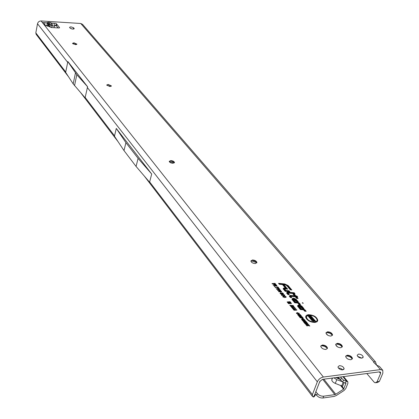 <?xml version="1.0" encoding="UTF-8"?>
<svg xmlns="http://www.w3.org/2000/svg" width="419" height="419" viewBox="0 0 419 419"><rect width="100%" height="100%" fill="white"/><g stroke="black" fill="none" stroke-linecap="round" stroke-linejoin="round"><path stroke-width="0.63" d="M51.254 27.507L52.249 25.936L52.375 25.02L51.82 23.097L50.516 22.6L49.432 24.197L50.736 24.695L51.82 23.097L56.088 23.37L54.088 23.244L54.391 26.067L52.249 25.936L50.903 25.082L49.714 26.957M50.516 22.6L48.824 22.228L47.577 22.411L48.96 24.166L49.164 23.883L49.432 24.197L49.369 26.706M76.352 44.576L72.88 43.827M72.524 43.34L73.933 42.989L76.866 44.278L75.462 44.634L72.524 43.33L73.969 42.817L76.902 44.121M106.672 85.026L108.118 84.596L111.171 85.738L111.323 86.099M169.224 161.336L170.695 160.776L174.21 162.137L174.435 162.729M250.897 260.89L252.358 260.189L256.501 261.865L256.842 262.875M320.797 345.994L322.211 345.219L324.777 345.665L326.679 346.927L327.365 348.681M335.734 344.292L337.096 343.549L339.668 344.004L341.794 345.534L342.25 347.005M345.727 356.171L347.084 355.422L349.687 355.878L351.86 357.449L352.332 358.994M326.013 332.738L327.391 332.005L329.921 332.456L331.796 333.702L332.445 335.347M302.487 302.649L302.309 303.01L303.256 303.241L302.487 302.649M312.511 320.875L312.983 321.2L312.511 320.875M308.882 315.114L307.143 315.675L306.389 316.853C307.132 319.964 309.882 321.682 314.638 322.007C316.539 321.74 317.34 320.896 317.047 319.472C315.586 316.696 312.867 315.245 308.882 315.114M306.588 316.266L306.079 317.251L306.624 319.063M308.515 314.674C306.357 314.962 305.446 315.916 305.77 317.539C307.415 320.676 310.495 322.316 315.015 322.452L316.958 321.813L317.801 320.493C316.947 316.979 313.852 315.041 308.515 314.674M308.112 315.25L305.687 317.073M290.362 295.72L289.817 296.081L290.566 297.212L290.985 297.249L290.241 296.306L290.749 295.982L295.474 296.443L297.26 298.113L295.893 296.484L296.888 296.579L296.662 296.306L295.662 296.212L294.274 294.557L293.86 294.515L295.248 296.17L290.362 295.72M289.812 296.139L289.519 296.552M290.079 295.379L289.293 296.149L290.315 297.511L291.818 297.658L290.901 296.322L295.227 296.741L296.594 298.375L298.098 298.517L296.725 296.888L297.72 296.982L296.903 296.013L295.908 295.914L294.52 294.258L293.028 294.112L294.416 295.767L290.079 295.379M289.89 295.919L289.32 296.228M287.612 293.2L288.026 292.713L294.143 293.31L287.638 292.452L287.099 292.808L287.256 293.227L288.513 294.279L287.612 293.2M287.659 293.258L287.953 293.242M287.094 292.876L286.8 293.279M287.361 292.116L286.575 292.881L287.843 294.536L289.34 294.683L288.136 293.049L294.976 293.714L294.164 292.75L287.361 292.116M287.167 292.651L286.601 292.96M288.052 293.101L287.911 293.4M284.129 289.01L284.37 288.529L286.837 288.759L286.617 288.492L284.161 288.272L283.616 288.628L285.386 290.985L288.995 291.336L285.58 290.755L284.129 289.01M284.176 289.068L284.464 289.052M283.611 288.691L283.323 289.094M283.883 287.937L283.092 288.696L285.135 291.278L289.822 291.739L289.021 290.776L285.831 290.461L284.569 288.916L287.664 289.157L286.863 288.204L283.883 287.937M283.679 288.471L283.124 288.775M284.569 288.916L284.428 289.21M70.575 28.471L72.827 29.094M70.921 26.826L73.613 27.795L74.221 28.628C73.267 29.351 71.9 29.178 70.12 28.12L69.523 27.293L70.921 26.826M342.758 369.888C340.228 369.799 338.615 368.83 337.924 366.981L339.296 365.677C341.82 365.766 343.428 366.735 344.119 368.584L342.758 369.888M361.922 358.151C359.439 358.041 357.852 357.093 357.161 355.307L358.454 354.097C360.932 354.207 362.514 355.15 363.21 356.936L361.922 358.151M109.888 86.529L106.677 85.041L108.154 84.418L111.365 85.905L109.888 86.529M172.968 163.284C170.905 163.111 169.658 162.483 169.224 161.415L170.748 160.582C172.806 160.76 174.053 161.383 174.487 162.452L172.968 163.284M255.386 263.572C252.966 263.425 251.463 262.603 250.887 261.105L252.432 259.974C254.846 260.126 256.344 260.948 256.92 262.441L255.386 263.572M331.083 336.075C328.402 335.949 326.705 334.954 325.987 333.095L327.475 331.78C330.146 331.906 331.843 332.901 332.56 334.76L331.083 336.075M340.898 347.739C338.175 347.618 336.441 346.597 335.703 344.669L337.185 343.323C339.898 343.444 341.626 344.465 342.37 346.393L340.898 347.739M325.961 349.451C323.227 349.341 321.493 348.315 320.765 346.382L322.295 344.989C325.024 345.104 326.752 346.125 327.485 348.063L325.961 349.451M350.991 359.738C348.22 359.622 346.461 358.57 345.696 356.579L347.173 355.197C349.933 355.312 351.693 356.365 352.458 358.355L350.991 359.738M357.632 356.339L361.827 358.161M338.39 367.971L340.809 368.395L342.789 369.883M327.365 348.089L324.463 346.33L321.184 345.565M342.26 346.476L339.359 344.696L336.08 343.905M352.342 358.407L349.43 356.579L346.125 355.747M332.461 334.881L329.57 333.142L326.312 332.387M256.857 262.718L250.976 260.754M174.33 162.881L169.402 161.519M110.998 86.372L107.107 85.418M379.263 371.894L380.583 373.429L380.541 372.166L379.504 371.863L322.478 379.368L319.791 381.489L314.486 395.227L314.611 395.599L315.785 394.331M56.088 23.37L56.947 24.412L56.513 25.931L58.141 27.926M47.577 22.411L46.975 22.794L47.148 25.622L48.96 24.166L48.897 26.376M48.358 24.548L46.975 22.794L44.692 22.647L44.995 25.454M382.73 370.228L379.436 366.431L376.618 365.169L373.601 362.304L373.675 361.77L375.492 361.885L376.587 365.159M375.45 361.838L82.553 24.36L80.767 23.49L41.104 20.955C39.229 21.018 38.035 21.95 37.516 23.747L35.819 32.902L36.149 34.321M380.583 373.429L377.116 381.693L375.188 382.856L374.026 382.044L366.824 373.533M314.454 395.363L313.223 396.924L312.469 396.421L312.391 394.64L317.324 381.819C318.576 379.237 320.593 377.645 323.379 377.037L380.452 369.595L382.772 370.276L382.872 373.125L379.399 381.379L377.472 382.542L376.325 382.699M37.516 23.747L67.695 62.368L65.652 72.351L73.189 83.884L85.115 97.831L85.172 97.454L114.544 135.866L116.283 128.434L125.915 142.664L138.081 158.372L136.07 166.437L149.604 182.244M56.513 25.931L56.282 24.595L56.947 24.412L59.561 27.607L58.901 27.973L51.181 27.502L49.007 26.449L45.027 25.496L42.67 22.521L44.692 22.647L42.67 22.521M297.757 314.35L298.475 314.072L300.47 314.727L300.633 315.135L299.789 315.627L298.705 315.517L297.825 314.973L297.757 314.35L297.694 314.769M298.847 316.172L298.59 315.863L301.172 315.622L301.507 316.026L299.973 316.575L302.157 316.811L302.466 317.183L299.878 317.429L299.622 317.115L301.135 316.974L299.114 316.502L300.439 316.026L298.847 316.172M300.287 317.927L300.03 317.618L302.618 317.372L303.351 318.414L302.874 318.707L301.266 317.832L300.287 317.927M301.69 319.131L302.408 318.849L304.414 319.508L304.582 319.922L303.733 320.42L302.649 320.31L301.759 319.76L301.69 319.131L301.628 319.55M302.796 320.975L302.539 320.661L305.126 320.409L305.378 320.713L304.246 321.556L305.938 321.389L306.195 321.703L303.602 321.96L303.351 321.656L304.487 320.813L302.796 320.975M304.828 323.447L303.796 322.195L306.394 321.944L307.405 323.169L306.959 323.211L306.205 322.3L305.608 322.358L306.32 323.222L305.875 323.269L305.163 322.4L304.503 322.468L305.273 323.405L304.828 323.447M305.221 323.929L304.964 323.615L307.562 323.358L307.813 323.662L306.677 324.51L308.374 324.343L308.635 324.662L306.038 324.919L305.786 324.61L306.918 323.761L305.221 323.929M306.813 325.862L306.551 325.542L308.703 325.327L308.284 324.819L308.73 324.777L309.83 326.108L308.965 325.647L306.813 325.862M296.992 313.381L298.077 314.025L296.552 313.422L296.395 313.129L297.286 312.569L299.349 313.543L298.883 313.925L298.532 313.632L298.757 313.234L297.542 312.878L296.903 313.176L296.835 313.679M290.686 306.038L291.394 305.828L291.771 306.205L291.294 306.336L291.53 306.504L293.808 306.326L294.128 306.708L292.205 306.881L290.671 306.305M291.603 307.153L292.315 306.949L292.692 307.321L292.216 307.452L292.452 307.625L294.735 307.446L295.049 307.829L293.127 308.002L291.593 307.426M292.53 308.279L293.237 308.07L293.614 308.447L293.138 308.578L293.379 308.745L295.662 308.567L295.976 308.95L294.054 309.122L292.514 308.546M293.452 309.405L294.164 309.196L294.541 309.573L294.065 309.704L294.306 309.871L296.589 309.693L296.909 310.076L294.981 310.254L293.441 309.672M290.037 305.556L289.754 305.215L293.153 305.488L293.436 305.828L290.037 305.556M287.502 302.429L287.104 301.942L290.058 301.69L290.618 302.366L289.393 302.686L290.954 302.775L291.509 303.445L288.55 303.702L288.146 303.209L289.236 303.12L288.01 303.052L287.633 302.586L288.571 302.34L287.502 302.429L289.859 302.23L290.084 302.508M282.097 295.165L283.333 295.914L281.364 294.918L282.411 294.258L284.632 294.986L284.794 295.395L284.213 295.814L283.773 295.453L284.061 295.023L282.725 294.641L282.008 294.945L281.882 295.521M283.474 296.835L284.711 297.59L282.741 296.589L283.783 295.924L286.015 296.657L286.172 297.066L285.596 297.49L285.15 297.123L285.439 296.694L284.098 296.306L283.38 296.61L283.254 297.191M280.211 293.604L280.033 293.29L280.746 292.755L281.123 293.122L280.793 293.578L281.406 293.866L281.83 292.724L283.26 293.321L283.443 293.766L282.788 294.112L282.411 293.74L282.699 293.373L282.139 293.106L282.207 293.949L281.73 294.248L280.211 293.604M278.499 291.524L279.531 290.791L281.578 291.284L281.594 291.75L280.547 292.022L278.499 291.524L279.023 291.362M277.462 290.262L278.494 289.529L280.536 290.027L280.547 290.487L279.504 290.76L277.462 290.262L277.98 290.1M279.745 289.068L276.713 289.304L276.404 288.927L278.426 288.77L277.75 288.387L278.331 288.34L279.745 289.068M277.954 287.712L277.326 286.952L277.886 286.91L278.892 288.131L275.424 287.738L275.115 287.366L277.954 287.712L278.007 288.026M273.439 285.318L273.13 284.946L276.116 284.721L276.996 285.957L276.451 286.256L275.351 285.962L274.492 286.601L274.141 286.172L274.885 285.549L274.655 285.229L273.439 285.318M272.313 283.951L272.004 283.579L274.984 283.354L276.027 284.611L275.466 284.653L274.733 283.768L274.12 283.815L274.749 284.574L274.188 284.616L273.56 283.857L272.313 283.951M295.552 300.978L298.38 301.973L296.333 299.527C294.002 297.883 292.541 297.809 291.959 299.307L294.683 302.769L297.794 303.068L299.014 304.393L300.528 304.54L299.281 303.047L297.359 302.115L295.374 301.926L293.447 299.433L295.044 299.637L295.385 300.046L294.515 299.742L295.552 300.978M301.161 307.708L304.021 308.714L301.937 306.226C299.58 304.561 298.113 304.487 297.532 306.011L300.308 309.536L303.435 309.83L304.681 311.181L306.2 311.322L304.932 309.809L302.989 308.861L300.989 308.672L299.03 306.137L300.638 306.341L300.989 306.755L300.109 306.451L301.161 307.708M284.763 283.951L278.53 283.328L279.316 284.271L282.49 284.59L284.852 287.424L286.334 287.57L283.967 284.737L285.171 284.857L286.858 285.669L290.341 289.822L291.828 289.969L288.131 285.569L284.763 283.951L284.7 284.26M308.426 316.486L307.939 315.91L310.914 315.627L311.38 316.183L310.469 317.01L311.951 316.869L312.438 317.45L309.463 317.733L308.986 317.162L309.882 316.35L308.426 316.486M311.752 320.477L311.259 319.891L314.245 319.603L315.58 321.205L314.884 321.273L314.035 320.257L313.611 320.299L314.35 321.179L313.648 321.247L312.909 320.367L311.752 320.477M310.327 318.812L310.05 318.351L310.709 317.749L311.244 318.32L311.034 318.759L311.563 319.058L311.327 318.026L311.778 317.743L313.349 318.487L313.637 319.11L313.04 319.467L312.302 318.325L312.574 319.304L312.055 319.639L310.327 318.812M283.689 284.993L283.967 284.737M287.67 285.606L284.915 284.281L279.353 283.721L282.736 284.302L285.103 287.13L285.512 287.172L283.15 284.344L285.025 284.532L287.319 285.632L290.587 289.529L291.001 289.571L287.67 285.606M291.037 289.89L291.001 289.571M290.461 289.833L290.587 289.529M285.549 287.492L285.512 287.172M284.972 287.434L285.103 287.13M282.574 284.69L282.736 284.302M279.442 284.286L279.567 283.982M279.075 283.977L279.353 283.721M286.701 288.591L286.863 288.204M285.7 290.77L285.831 290.461M288.853 291.168L289.021 290.776M286.874 289.079L286.837 288.759M289.031 291.661L288.995 291.336M285.255 291.289L285.386 290.985M294.002 293.143L294.164 292.75M294.18 293.635L294.143 293.31M288.55 294.604L288.513 294.279M287.963 294.547L288.094 294.238M301.078 307.227L300.989 306.755M298.726 306.561L298.915 306.289M300.852 308.997L300.989 308.672M298.27 305.467L297.532 305.996M298.532 306.279L299.066 306.038M298.066 305.781L297.768 306.478M301.497 307.504L302.921 308.007L301.471 306.268C299.936 305.09 298.799 304.943 298.056 305.833L300.554 309.227L303.272 309.479L305.346 310.908L304.461 309.851L303.152 309.212L300.742 308.986L298.496 306.169C298.841 305.268 299.711 305.31 301.109 306.299L302.083 307.462L301.203 307.153L301.361 307.782M302.989 308.353L302.921 308.007M300.863 307.352L301.203 307.153M305.383 311.249L305.346 310.908M304.786 311.191L304.922 310.867M300.418 309.547L300.554 309.227M295.479 300.507L295.385 300.046M293.148 299.852L293.331 299.59M295.238 302.24L295.374 301.926M292.682 298.784L291.959 299.302M292.954 299.575L293.478 299.344M292.488 299.093L292.195 299.768M295.882 300.779L297.301 301.277L295.866 299.564C294.353 298.401 293.221 298.26 292.478 299.135L294.934 302.466L297.637 302.722L299.679 304.131L298.81 303.089L297.516 302.46L295.123 302.23L292.918 299.465C293.263 298.579 294.128 298.621 295.51 299.595L296.469 300.742L295.594 300.433L295.751 301.051M297.364 301.617L297.301 301.277M295.264 300.638L295.594 300.433M299.716 304.461L299.679 304.131M299.129 304.404L299.26 304.089M294.798 302.78L294.934 302.466M296.443 297.139L296.725 296.888M290.781 296.374L290.66 296.668M294.452 296.092L294.416 295.767M294.353 294.651L294.52 294.258M295.777 296.223L295.908 295.914M296.741 296.401L296.903 296.013M290.383 296.526L290.676 296.511M296.924 296.903L296.888 296.579M297.296 298.438L297.26 298.113M296.71 298.386L296.841 298.071M295.306 296.835L295.474 296.443M291.022 297.579L290.985 297.249M290.435 297.521L290.566 297.212M293.578 294.767L293.86 294.515M317.256 321.572L317.492 320.891L316.607 318.55M315.266 322.421L316.685 321.645L317.099 320.352M309.882 316.35L310.076 316.659L309.217 317.44M311.951 316.869L311.825 317.508M310.469 317.01L309.95 317.586L311.746 317.413M310.914 315.627L310.704 316.172L311.003 316.528M308.347 316.397L310.704 316.172M313.611 320.299L313.244 320.661L313.731 321.242M314.245 319.603L314.035 320.153L314.968 321.263M311.668 320.383L314.035 320.153M310.107 318.492L310.521 318.304L310.83 318.634M310.709 317.749L310.521 318.304M311.778 317.743L311.689 318.278L312.255 318.361L311.951 318.749L312.265 319.603M313.349 318.487L313.061 318.943L313.328 319.414M312.663 318.576L313.061 318.943M311.385 318.398L311.689 318.278M311.61 319.042L311.605 319.409L311.626 319.032M311.563 319.058L311.474 319.582M311.034 318.759L310.778 319.247M310.893 318.702L310.751 319.215M274.12 283.815L273.801 284.15M274.984 283.354L274.801 283.852M273.654 283.967L274 283.941M274.398 286.486L274.764 285.826M276.32 285.727L275.864 285.135L275.215 285.187L276.681 286.219M274.744 285.339L275.094 285.313M274.89 285.564L275.283 286.041M276.116 284.721L275.932 285.219M275.215 285.187L274.885 285.538M275.534 285.575L275.267 286.02M276.137 285.878L276.084 286.245M277.965 287.774L278.216 288.083M277.886 286.91L277.697 287.408M279.52 288.796L279.384 289.1M278.426 288.77L278.771 289.147M278.331 288.34L278.237 288.681M280.028 290.273L280.348 290.603M279.986 290.697L279.992 290.215M278.494 289.529L278.431 289.948M280.536 290.027L280.264 290.472M277.996 290.226L280.033 290.11L278.808 289.906L277.807 290.535M279.195 290.377L279.133 290.776M281.07 291.535L281.39 291.865M281.023 291.964L281.029 291.477M279.531 290.791L279.468 291.21M281.578 291.284L281.306 291.734M279.033 291.488L281.07 291.373L279.845 291.168L278.845 291.797M280.232 291.64L280.175 292.038M280.101 293.447L280.651 293.379M280.746 292.755L280.562 293.29M282.202 293.824L281.924 294.217M281.977 293.169L281.678 293.578L281.908 294.222M282.773 294.091L282.668 293.803M283.26 293.321L283.144 294.049M281.83 292.724L281.924 293.248M281.432 293.352L281.751 293.253M281.558 294.253L281.558 293.803M281.406 293.866L281.348 294.232M280.793 293.578L280.573 293.934M284.527 297.191L284.354 297.558M283.406 296.736L283.087 297.071M285.491 297.406L285.407 297.123M286.015 296.657L285.878 297.39M283.783 295.924L283.715 296.364M282.809 296.741L283.464 296.479M283.15 295.521L282.977 295.887M282.034 295.07L281.715 295.395M284.113 295.735L284.03 295.453M284.632 294.986L284.501 295.72M282.411 294.258L282.343 294.698M281.432 295.076L282.087 294.808M288.571 302.34L289.571 302.586L287.979 303.005M289.236 303.12L290.362 303.545L288.55 303.702M290.954 302.775L290.906 303.497M289.534 303.23L290.739 303.298M289.393 302.686L288.759 303.094M290.058 301.69L289.859 302.23M293.153 305.488L293.022 305.797M293.551 309.83L294.012 309.777M294.164 309.196L293.97 309.741M296.589 309.693L296.427 310.123M294.306 309.871L294.227 310.217M294.091 309.767L293.892 310.091M292.624 308.703L293.085 308.651M293.237 308.07L293.049 308.614M295.662 308.567L295.5 308.997M293.379 308.745L293.3 309.091M293.164 308.635L292.965 308.965M293.038 308.85L293.138 308.578M291.703 307.583L292.163 307.525M292.315 306.949L292.122 307.488M294.735 307.446L294.573 307.871M292.452 307.625L292.373 307.965M292.242 307.515L292.038 307.845M290.781 306.462L291.242 306.409M291.394 305.828L291.205 306.373M293.808 306.326L293.646 306.75M291.53 306.504L291.451 306.844M291.32 306.394L291.121 306.718M297.925 313.711L297.799 314.004M296.956 313.323L296.662 313.538M299.208 313.197L299.082 313.852M297.286 312.569L297.207 312.93M296.458 313.292L296.924 313.108M308.73 324.777L308.583 325.181M308.703 325.327L308.683 325.673M306.918 323.761L307.027 324.112L306.006 324.882M308.374 324.343L308.243 324.699M306.677 324.51L306.373 324.882M307.562 323.358L307.426 323.95M306.965 323.913L307.368 323.871M304.503 322.468L304.273 322.777M305.608 322.358L305.378 322.667M306.394 321.944L306.242 322.342M304.487 320.813L304.597 321.164L303.576 321.928M305.938 321.389L305.807 321.745M304.246 321.556L303.948 321.923M305.126 320.409L304.995 320.996M304.534 320.964L304.938 320.928M301.649 319.592L302.141 319.378M304.058 319.838L304.325 320.268M303.958 320.388L303.927 320.043M302.136 319.608L301.853 319.865M302.408 318.849L302.324 319.236M304.414 319.508L304.173 319.959M302.204 319.718L303.937 319.985L303.969 319.55L302.659 319.163L302.109 319.477L302.041 320.022M303.487 320.106L303.414 320.435M303.937 319.985L303.869 320.404M302.817 318.356L303.052 318.676M303.34 318.309L303.141 318.65M302.618 317.372L302.466 317.77M301.711 317.791L302.832 318.246L302.429 317.722L301.481 318.1M301.989 318.126L301.821 318.435M302.602 318.393L302.534 318.702M300.439 316.026L300.763 316.293M299.564 316.811L299.847 316.706M301.135 316.974L301.444 317.283M302.157 316.811L301.984 317.23M301.172 315.622L301.031 316.193M300.612 316.167L300.983 316.136M297.715 314.81L298.202 314.601M300.114 315.057L300.376 315.476M300.02 315.596L299.983 315.256M298.202 314.826L297.919 315.078M298.475 314.072L298.391 314.454M300.47 314.727L300.229 315.177M298.27 314.931L299.994 315.198L300.025 314.769L298.726 314.381L298.171 314.695L298.108 315.229M299.538 315.318L299.47 315.643M299.994 315.198L299.925 315.612M85.172 97.454L87.587 86.754L67.915 61.624L67.695 62.368M315.25 395.347L313.857 396.987L314.601 395.599M313.857 396.987L313.223 396.924M114.544 135.866L114.439 136.212L124.003 150.594L136.07 166.437M125.915 142.664L124.003 150.594M149.677 181.966L312.391 394.64M138.081 158.372L151.694 174.032L149.677 181.825M151.694 174.032L116.283 128.434M325.998 333.184L327.674 335.179M335.719 344.779L337.442 346.832M67.831 61.619L76.813 74.729L87.587 86.754M87.503 86.754L87.367 87.377M76.813 74.729L74.535 85.649M75.451 72.985L73.189 83.884M54.082 27.68L54.391 26.067M56.298 25.831L55.009 25.59M56.282 24.595L54.507 25.978M340.401 385.25L343.559 389.167L345.974 383.28L342.585 382.018L338.175 377.304M338.772 378.949L337.51 377.388M315.874 391.634L317.314 393.509L316.612 395.321C318.351 397.249 320.472 398.144 322.976 398.008L334.1 396.426L336.3 395.541L344.083 390.477L345.795 388.513L347.885 383.327L347.817 381.788L343.575 380.169L340.411 377.011M343.559 389.167L335.76 394.242L323.85 379.19M316.612 395.321L315.785 394.253M319.985 381.096L319.404 382.489M317.314 393.509C319.058 395.431 321.184 396.327 323.688 396.191L322.976 398.008M322.745 379.336L334.818 394.619L323.688 396.191M57.073 27.864L57.859 27.581M334.818 394.619L335.76 394.242M341.375 378.2L340.39 380.043M335.881 377.603L339.809 379.326M333.974 377.854L336.756 379.682L342.15 381.62M332.267 378.079L331.754 379.986L331.989 380.803L333.11 382.165L334.886 383.244L342.616 386.308L343.989 382.898M52.375 25.02L50.903 25.082M48.824 22.228L49.164 23.883M289.765 296.851L289.979 296.505M287.046 293.572L287.256 293.227M287.869 293.51L288.078 293.164M283.563 289.382L283.773 289.037M284.381 289.32L284.59 288.974M73.613 27.795L73.351 29.094M331.141 333.927L332.403 335.42M340.872 345.46L342.218 347.058M350.881 357.323L352.316 359.025M47.242 26.036L47.148 25.622L45.027 25.491M373.675 361.77L80.767 23.49M35.819 32.902L65.736 72.026M41.104 20.955L323.379 377.037M380.452 369.595L376.618 365.169M74.095 28.361L73.974 28.953M59.561 27.607L59.503 27.895M287.926 285.91L288.131 285.569M287.109 285.973L287.319 285.632M284.962 284.836L285.025 284.532M284.208 288.267L284.281 287.947M284.428 289.052L284.543 288.529M287.685 292.452L287.759 292.122M287.911 293.237L288.026 292.713M298.941 306.818L299.156 306.472M302.916 309.191L302.989 308.861M304.718 310.154L304.932 309.809M301.722 306.572L301.937 306.226M300.894 306.645L301.109 306.299M303.885 310.228L304.1 309.882M303.199 309.809L303.272 309.479M298.108 306.897L298.328 306.546M293.358 300.104L293.572 299.758M297.286 302.434L297.359 302.115M299.066 303.393L299.281 303.047M296.123 299.868L296.333 299.527M295.295 299.941L295.51 299.595M298.239 303.466L298.454 303.12M297.563 303.047L297.637 302.722M292.53 300.177L292.745 299.831M290.592 296.783L290.802 296.437M290.404 295.714L290.477 295.385M290.634 296.505L290.749 295.982M274.586 285.873L274.555 286.381M276.781 285.522L276.509 285.968M282.055 293.452L281.767 293.876M294.646 309.866L294.583 310.264M293.714 308.74L293.656 309.138M292.792 307.619L292.729 308.012M291.87 306.499L291.807 306.891M303.131 317.995L302.89 318.445M300.093 316.591L300.025 316.858M87.32 87.482L317.324 381.819M379.399 381.379L377.116 381.693M50.736 24.695L50.945 24.962M48.573 26.235L48.269 24.92M345.665 383.191L345.984 383.584M343.899 388.774L341.328 385.58M346.749 381.348L342.936 376.676M342.585 382.018L343.575 380.169M345.261 383.191L346.256 381.348M343.119 382.427L341.789 385.747M336.756 379.682L335.284 383.401M332.346 378.069L331.874 379.274M306.389 316.853L306.079 317.251M289.817 296.081L289.524 296.474M287.099 292.808L286.806 293.206M283.616 288.628L283.328 289.021M363.21 356.936L362.864 357.784M344.119 368.584L343.758 369.49M299.03 306.137L298.731 306.535M298.056 305.833L297.757 306.231M293.447 299.433L293.148 299.826M292.478 299.135L292.184 299.533M317.492 320.891L317.801 320.493M312.736 319.137L312.752 318.791M310.615 318.906L310.924 318.508M274.874 286.004L274.885 285.601M276.31 286.187L276.32 285.8M277.718 290.482L277.965 290.142M280.018 290.571L280.033 290.11M278.755 291.744L279.002 291.409M281.06 291.834L281.07 291.373M281.678 293.578L281.971 293.18M282.773 293.981L282.783 293.599M280.4 293.724L280.693 293.326M283.087 297.008L283.38 296.61M285.496 297.281L285.507 296.914M285.962 297.343L286.172 297.066M281.715 295.337L282.008 294.945M284.119 295.61L284.129 295.243M284.585 295.673L284.794 295.395M293.808 310.05L294.065 309.704M291.959 307.797L292.216 307.452M291.037 306.677L291.294 306.336M296.673 313.553L296.903 313.176M304.398 320.221L304.582 319.922M301.863 319.875L302.109 319.477M303.995 320.184L304.037 319.891M300.454 315.428L300.633 315.135M297.93 315.088L298.171 314.695M300.051 315.402L300.093 315.104M302.979 303.325L303.256 303.241M36.123 34.29L68.538 76.766M80.961 93.049L118.095 141.706M144.283 176.027L312.469 396.421M320.011 381.311L319.624 382.317M347.796 381.761L343.575 376.592M332.513 378.048L331.754 379.986"/></g></svg>
